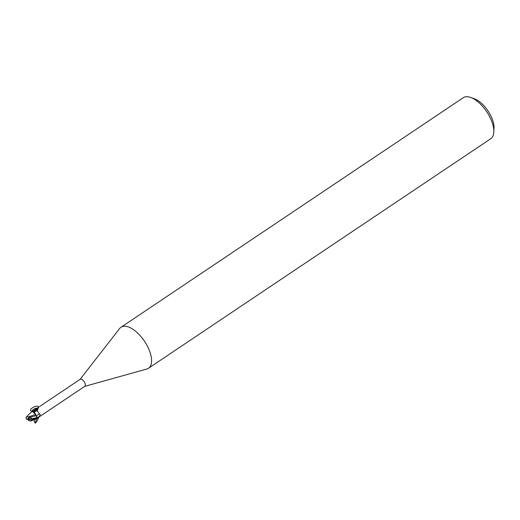 <?xml version="1.0" encoding="UTF-8"?>
<svg xmlns="http://www.w3.org/2000/svg" width="520" height="520" viewBox="0 0 520 520"><rect width="100%" height="100%" fill="white"/><g stroke="black" fill="none" stroke-linecap="round" stroke-linejoin="round"><path stroke-width="0.78" d="M84.708 386.366L146.848 369.012A24.687 11.707 -123.8 0 0 148.512 368.251A24.687 11.707 -123.8 0 0 145.958 343.551A24.687 11.707 -123.8 0 0 123.507 326.307A24.687 11.707 -123.8 0 0 121.01 327.243A24.687 11.707 -123.8 0 0 119.672 328.49L80.034 379.399M37.212 418.216L84.838 386.282A4.199 1.989 -123.8 0 0 84.403 382.083A4.199 1.989 -123.8 0 0 80.587 379.151A4.199 1.989 -123.8 0 0 80.165 379.308L35.022 409.578L37.252 408.519L37.72 408.798C37.018 410.293 37.609 411.964 39.501 413.829C40.508 414.323 40.306 415.298 38.889 416.741L37.264 418.093M148.512 368.251L490.744 138.736A24.687 11.707 -123.8 0 0 493.818 131.995A24.687 11.707 -123.8 0 0 470.639 97.442A24.687 11.707 -123.8 0 0 465.738 96.791A24.687 11.707 -123.8 0 0 463.242 97.721L121.01 327.243M493.818 131.995L494 128.115A20.989 9.952 -123.8 0 0 474.299 98.742L470.639 97.442M32.253 411.294L32.845 411.457L32.351 411.307L33.69 410.54A4.687 2.269 154.1 0 0 37.252 408.519L37.72 408.798A4.459 2.158 154.1 0 1 37.323 409.201A4.459 2.158 154.1 0 1 33.098 411.255A4.459 2.158 154.1 0 1 32.474 411.326M34.528 412.731L34.028 411.041M32.676 418.834L31.805 418.704L36.868 417.606L36.108 415.649L37.46 418.308L35.646 414.421M31.805 418.704L30.277 417.241L36.108 415.649L35.594 414.434L36.153 415.63A4.7 2.275 154.1 0 0 39.501 413.829M35.672 414.59L32.331 411.3L35.672 414.59M33.69 410.54L35.022 409.578M37.31 418.125L37.349 418.178C36.387 418.691 34.515 418.899 31.72 418.815L26.533 418.834L26 417.657L26.455 416.793L28.165 416.981L35.62 414.479L35.873 414.843A3.705 1.755 -123.8 0 0 33.748 411.996L32.448 411.32M35.672 414.466L33.748 411.996C36.179 411.567 37.596 410.566 37.999 409C37.856 406.556 30.687 410.04 32.52 411.665L33.748 411.996M26.455 416.793L32.117 411.385M30.465 418.834L32.123 418.743M30.79 418.821L29.971 418.86L30.79 418.821M28.821 417.684L28.113 416.949M30.277 417.241L29.991 416.858L28.802 417.651L28.451 418.554M29.23 420.778L30.914 420.999L31.987 419.549L37.056 418.47A4.323 2.047 -123.8 0 0 37.063 418.47A4.323 2.047 -123.8 0 0 37.349 418.178M28.21 420.31L29.296 420.791M26 417.657L26.715 419.374M28.249 420.335L28.216 419.685L30.14 419.406L31.232 420.206M26.644 419.341L28.334 419.12L28.216 419.685M28.334 419.12L29.991 416.858M36.777 418.646L35.087 423.091C36.069 422.903 37.362 420.869 38.974 416.988M35.087 423.091L34.177 421.421L34.664 419.529M31.98 411.32L31.935 411.313C25.935 409.786 40.586 402.662 38.084 408.33L37.999 409M38.084 408.317L35.711 410.41L32.552 411.346M36.881 417.606A6.494 3.139 154.1 0 0 38.889 416.741M30.14 419.406A3.087 1.463 -123.8 0 0 29.9 418.886M31.987 419.549A4.323 2.047 -123.8 0 0 31.72 418.815M26.533 418.834A3.087 1.463 -123.8 0 0 26.773 419.354M31.935 411.313L32.52 411.665M30.914 420.992L35.984 419.029"/></g></svg>
